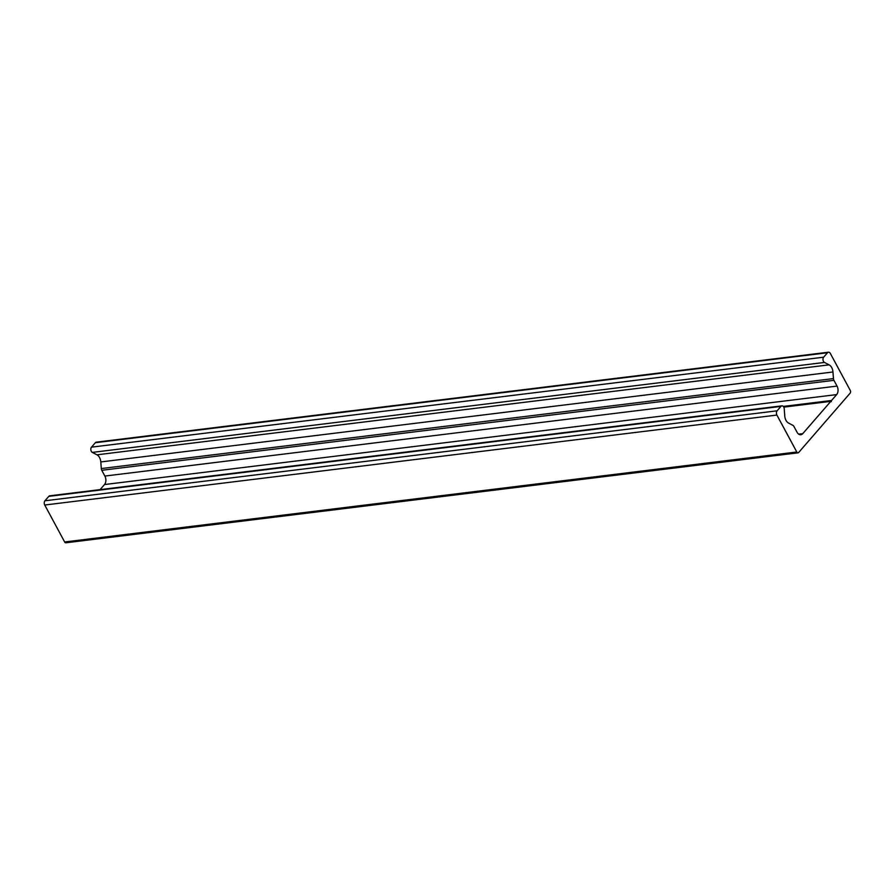 <?xml version="1.0" encoding="UTF-8"?>
<svg xmlns="http://www.w3.org/2000/svg" width="895" height="895" viewBox="0 0 895 895"><rect width="100%" height="100%" fill="white"/><g stroke="black" fill="none" stroke-linecap="round" stroke-linejoin="round"><path stroke-width="1.34" d="M831.544 400.479L836.657 394.594A6.12 4.027 83 0 0 837.038 386.092L833.927 380.33A3.054 2.014 -97 0 1 833.446 378.585L832.965 371.984A7.652 5.034 83 0 0 829.117 364.847L824.485 362.441A2.998 1.969 -97 0 1 823.031 360.036A2.998 1.969 -97 0 1 823.646 357.194L827.495 352.753A3.054 2.014 -97 0 1 828.468 352.205A3.054 2.014 -97 0 1 830.359 353.48L850.25 390.41A1.991 1.309 -97 0 1 850.127 393.173L798.664 452.478A1.991 1.309 -97 0 1 798.027 452.836A1.991 1.309 -97 0 1 796.796 451.997L776.905 415.067A3.054 2.014 -97 0 1 777.095 410.816L780.943 406.386A2.998 1.969 -97 0 1 781.894 405.849A2.998 1.969 -97 0 1 784.233 408.814L784.758 415.962A7.652 5.034 83 0 0 788.596 423.1L792.869 425.326A3.054 2.014 -97 0 1 793.921 426.434L797.02 432.195A6.12 4.027 83 0 0 800.824 434.746A6.12 4.027 83 0 0 802.759 433.65L830.784 401.363L831.254 401.687L831.544 400.479L783.259 406.419M830.784 401.363L783.774 407.135M828.468 352.205L96.302 442.164A3.054 2.014 83 0 0 95.34 442.723L91.491 447.153A2.998 1.969 83 0 0 90.865 449.995A2.998 1.969 83 0 0 92.33 452.4L96.962 454.817A7.652 5.034 -97 0 1 100.799 461.943L101.28 468.555A3.054 2.014 83 0 0 101.773 470.3L104.872 476.062A6.12 4.027 -97 0 1 104.502 484.553L100.095 489.621M781.894 405.849L49.728 495.808A2.998 1.969 83 0 0 48.789 496.356L44.94 500.786A3.054 2.014 83 0 0 44.75 505.026L64.641 541.967A1.991 1.309 83 0 0 65.872 542.795L798.027 452.836M802.759 433.65L798.676 434.153M827.495 352.753L95.34 442.723M823.646 357.194L91.491 447.153M824.485 362.441L92.33 452.4M829.117 364.847L96.962 454.817M832.965 371.984L100.799 461.943M833.446 378.585L101.28 468.555M833.927 380.33L101.773 470.3M837.038 386.092L104.872 476.062M836.657 394.594L104.502 484.553M780.943 406.386L48.789 496.356M777.095 410.816L44.94 500.786M776.905 415.067L44.75 505.026M796.796 451.997L64.641 541.967"/></g></svg>
